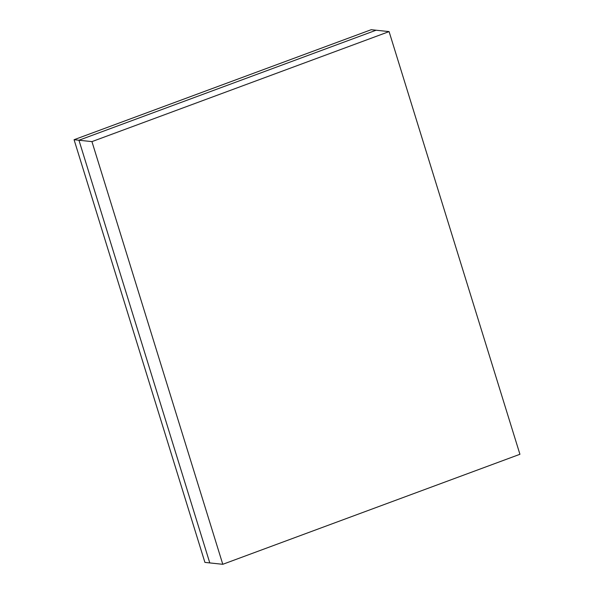 <?xml version="1.0" encoding="UTF-8"?>
<svg xmlns="http://www.w3.org/2000/svg" width="594" height="594" viewBox="0 0 594 594"><rect width="100%" height="100%" fill="white"/><g stroke="black" fill="none" stroke-linecap="round" stroke-linejoin="round"><path stroke-width="0.89" d="M222.787 564.3L209.786 562.919L78.95 140.236L74.072 139.716L204.915 562.399L209.786 562.919L78.95 140.236L376.091 30.22L389.085 31.601L519.928 454.284L222.787 564.3L91.944 141.617L389.085 31.601M74.072 139.716L371.213 29.7L376.091 30.22L78.95 140.236L91.944 141.617"/></g></svg>
